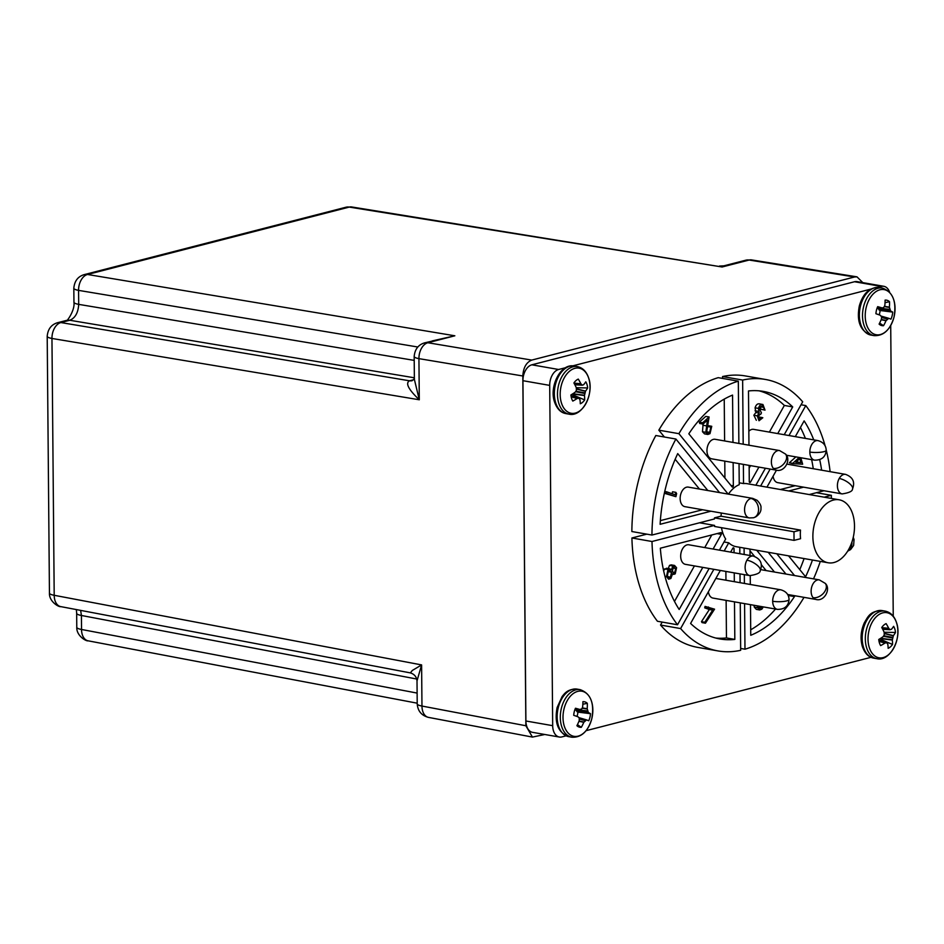<?xml version="1.0" encoding="UTF-8"?>
<svg xmlns="http://www.w3.org/2000/svg" width="944" height="944" viewBox="0 0 944 944"><rect width="100%" height="100%" fill="white"/><g stroke="black" fill="none" stroke-linecap="round" stroke-linejoin="round"><path stroke-width="1.42" d="M876.492 310.069A12.945 8.248 99.9 0 0 875.926 313.727A37.453 1.133 17.9 0 1 880.245 315.225L881.613 316.96L881.425 319.072A37.453 26.479 109 0 1 879.1 324.111A12.945 8.248 99.9 0 0 879.737 324.642A12.945 8.248 99.9 0 0 883.525 325.715A37.453 30.645 -68.9 0 0 886.003 320.724L888.741 318.305A37.453 1.133 17.9 0 1 890.935 319.166A12.945 8.248 99.9 0 0 892.139 315.756A12.945 8.248 99.9 0 0 892.705 312.098A37.453 5.298 -169.9 0 0 890.57 310.989L889.39 307.142A37.453 30.645 -68.9 0 0 889.519 301.714A12.945 8.248 99.9 0 0 885.094 300.109A37.453 26.479 109 0 1 884.823 305.478L883.678 307.614L882.074 307.909A37.453 5.298 -169.9 0 0 877.684 306.658A12.945 8.248 99.9 0 0 876.492 310.069M893.98 317.208A22.904 14.608 -80.1 0 1 874.592 334.318A22.904 14.608 -80.1 0 1 866.273 307.154A22.904 14.608 -80.1 0 1 885.661 290.032A22.904 14.608 -80.1 0 1 893.98 317.208M881.13 316.098L888.729 318.293M879.124 314.824A8.319 5.31 99.9 0 0 880.091 310.505L892.705 312.098M879.631 323.072L883.525 325.715M889.519 301.714L885.047 302.67M877.837 307.673L879.23 310.128L890.452 310.871M890.57 310.989L880.091 310.505M894.865 629.129A12.945 8.248 99.9 0 0 893.614 626.344A37.453 15.859 159.1 0 1 891.455 629.282L889.862 629.577L888.682 628.279A37.453 24.544 -135.5 0 0 886.121 623.63A12.945 8.248 99.9 0 0 881.755 627.5A37.453 20.379 52.1 0 1 884.162 632.279L884.245 635.005L883.053 636.716A37.453 15.859 159.1 0 1 878.77 639.477A12.945 8.248 99.9 0 0 879.395 642.817A12.945 8.248 99.9 0 0 880.646 645.602A37.453 20.025 -13 0 0 885 643.053L886.605 642.687L887.773 644.056A37.453 20.379 52.1 0 1 888.139 648.316A12.945 8.248 99.9 0 0 892.517 644.445A37.453 24.544 -135.5 0 0 892.304 640.056L893.402 635.619A37.453 20.025 -13 0 0 895.49 632.468A12.945 8.248 99.9 0 0 894.865 629.129M896.647 623.123A22.904 14.608 99.9 0 0 877.047 616.043A22.904 14.608 99.9 0 0 869.235 647.36A22.904 14.608 99.9 0 0 888.835 654.44A22.904 14.608 99.9 0 0 896.647 623.123M890.227 629.707L882.664 629.2M878.852 640.327L886.959 642.817M895.49 632.468L884.15 632.256M880.728 638.262L892.292 639.784M892.304 640.056L880.776 638.628L881.059 639.584L892.517 644.445M880.221 640.693A8.319 5.31 99.9 0 0 881.059 639.584M773.089 476.201A9.924 6.325 99.9 0 0 777.726 482.644L842.142 493.913A9.924 6.325 -80.1 0 1 839.228 478.466A9.924 6.325 -80.1 0 1 843.771 474.443A9.924 6.325 -80.1 0 1 845.564 474.372L787.013 464.118M772.676 601.257A9.924 6.325 -80.1 0 0 777.419 609.376C784.57 609.446 788.441 606.154 789.054 599.511A9.924 2.124 179.5 0 1 783.284 601.493A9.924 2.124 179.5 0 1 772.676 601.257A9.924 6.325 -80.1 0 1 779.048 589.906A9.924 6.325 -80.1 0 1 780.841 589.823L716.413 578.554A9.924 6.325 99.9 0 0 715.835 578.495M708.378 591.77A9.924 6.325 99.9 0 0 713.003 598.095L777.419 609.376M715.127 439.29A9.924 6.325 99.9 0 0 713.334 439.373A9.924 6.325 99.9 0 0 707.009 449.356A9.924 6.325 99.9 0 0 711.705 458.831L776.121 470.112A9.924 6.325 -80.1 0 1 773.325 468.366A9.924 6.325 -80.1 0 1 771.838 458.159A9.924 6.325 -80.1 0 1 777.75 450.642A9.924 6.325 -80.1 0 1 779.543 450.559L715.127 439.29M809.834 452.046A9.924 2.124 -0.5 0 0 820.442 452.27A9.924 2.124 -0.5 0 0 826.212 450.3C825.599 456.943 821.717 460.235 814.578 460.153A9.924 6.325 -80.1 0 1 809.834 452.046A9.924 6.325 -80.1 0 1 816.206 440.695A9.924 6.325 -80.1 0 1 818 440.612L753.572 429.343A9.924 6.325 99.9 0 0 751.778 429.426A9.924 6.325 99.9 0 0 748.828 431.255M544.771 734.491L532.44 737.087L525.867 725.747L522.823 375.983C523.318 367.653 526.292 362.354 531.743 360.089L854.568 276.981L856.999 276.852L862.804 282.634M417.118 693.073L81.538 629.471A13.889 8.921 100.7 0 0 88.087 640.811L417.201 703.186M525.867 725.747L421.968 706.053A13.889 8.921 100.7 0 0 428.517 717.393L532.44 737.087M856.999 276.852L751.53 259.907A13.889 8.791 99.1 0 0 749.111 260.037L854.568 276.981M432.269 340.902L454.843 335.793L427.856 342.743A13.889 8.968 99.5 0 0 418.935 358.637L419.289 399.772C408.433 389.447 405.177 383.122 409.543 380.798L60.876 322.565A13.889 8.968 99.5 0 0 51.955 338.459L54.197 595.286A13.889 8.921 100.7 0 0 60.746 606.614L410.333 672.883L412.339 670.441L421.602 664.918L417.012 680.872L417.213 703.87A13.889 2.974 179.5 0 0 421.968 706.053L421.602 664.918L54.197 595.286A13.889 2.974 -0.5 0 1 49.442 593.092L47.2 336.265A13.889 2.974 179.5 0 0 51.955 338.459L419.289 399.772L414.381 379.441L414.18 356.454A13.889 2.974 179.5 0 0 418.935 358.637L522.823 375.983M414.369 377.789L69.773 320.264L60.876 322.565A13.889 10.278 75.6 0 0 57.631 322.695L66.528 320.405A13.889 10.278 75.6 0 1 69.773 320.264C75.213 318.045 78.187 312.747 78.706 304.369L78.576 290.374A13.889 2.974 179.5 0 1 73.821 288.18L73.951 302.186A13.889 2.974 -0.5 0 0 78.706 304.369L414.215 360.384M416.752 679.031L81.42 615.476L80.641 610.39M751.542 259.907L745.866 260.178L723.847 265.842L722.125 266.987L351.664 206.96A13.889 8.791 99.1 0 0 349.245 207.09L87.509 274.48A13.889 8.968 99.5 0 0 78.576 290.374L417.779 347.003M745.866 260.178A13.889 10.278 75.6 0 1 749.111 260.037L722.125 266.987L349.245 207.09A13.889 10.278 -104.4 0 0 346 207.22L84.252 274.61A13.889 10.278 75.6 0 1 87.509 274.48L454.843 335.793L424.611 342.873A13.889 10.278 75.6 0 1 427.856 342.743L531.743 360.089M688.318 487.116A9.924 6.325 99.9 0 0 686.524 487.198A9.924 6.325 99.9 0 0 680.199 497.169A9.924 6.325 99.9 0 0 684.896 506.657L749.312 517.926A9.924 6.325 -80.1 0 1 744.615 508.45A9.924 6.325 -80.1 0 1 750.94 498.467A9.924 6.325 -80.1 0 1 752.734 498.385L688.318 487.116M571.545 398.285A12.945 8.248 99.9 0 0 572.807 401.07A37.453 20.025 -13 0 0 577.15 398.521L578.755 398.144L579.935 399.524A37.453 20.379 52.1 0 1 580.289 403.772A12.945 8.248 99.9 0 0 584.666 399.914A37.453 24.544 -135.5 0 0 584.454 395.524L585.563 391.087A37.453 20.025 -13 0 0 587.652 387.937A12.945 8.248 99.9 0 0 587.026 384.597A12.945 8.248 99.9 0 0 585.776 381.813A37.453 15.859 159.1 0 1 583.616 384.739L582.377 385.176L580.843 383.736A37.453 24.544 -135.5 0 0 578.283 379.099A12.945 8.248 99.9 0 0 573.905 382.969A37.453 20.379 52.1 0 1 576.312 387.736L576.395 390.462L575.203 392.173A37.453 15.859 159.1 0 1 570.919 394.946A12.945 8.248 99.9 0 0 571.545 398.285M561.397 402.828A22.904 14.608 99.9 0 0 580.997 409.908A22.904 14.608 99.9 0 0 588.808 378.591A22.904 14.608 99.9 0 0 569.208 371.499A22.904 14.608 99.9 0 0 561.397 402.828M571.014 395.784L579.109 398.274M582.377 385.176L574.825 384.668M587.652 387.937L576.3 387.724M572.89 393.731L584.454 395.253M584.454 395.524L572.925 394.096L573.22 395.052L584.666 399.914M572.383 396.15A8.319 5.31 99.9 0 0 573.22 395.052M589.929 717.334A12.945 8.248 99.9 0 0 590.496 713.688A37.453 5.298 -169.9 0 0 588.372 712.578L587.192 708.732A37.453 30.645 -68.9 0 0 587.31 703.304A12.945 8.248 99.9 0 0 582.896 701.699A37.453 26.479 109 0 1 582.613 707.068L581.823 708.885L579.864 709.499A37.453 5.298 -169.9 0 0 575.486 708.248A12.945 8.248 99.9 0 0 574.282 711.658A12.945 8.248 99.9 0 0 573.716 715.316A37.453 1.133 17.9 0 1 578.047 716.803L579.262 718.054L579.215 720.65A37.453 26.479 109 0 1 576.902 725.7A12.945 8.248 99.9 0 0 577.539 726.231A12.945 8.248 99.9 0 0 581.315 727.305A37.453 30.645 -68.9 0 0 583.793 722.313L586.543 719.894A37.453 1.133 17.9 0 1 588.726 720.756A12.945 8.248 99.9 0 0 589.929 717.334M564.064 708.743A22.904 14.608 -80.1 0 1 583.451 691.622A22.904 14.608 -80.1 0 1 591.77 718.797A22.904 14.608 -80.1 0 1 572.383 735.907A22.904 14.608 -80.1 0 1 564.064 708.743M580.1 709.499L575.061 709.215L579.982 709.51M578.932 717.688L586.543 719.894M576.926 716.413A8.319 5.31 99.9 0 0 577.881 712.095L590.496 713.688M587.31 703.304L582.837 704.248M575.639 709.263L577.032 711.717L588.242 712.46M588.372 712.578L577.881 712.095M577.433 724.65L581.315 727.305M833.41 500.06A31.966 20.379 -80.1 0 1 839.192 499.801A31.966 20.379 -80.1 0 1 854.332 530.351A31.966 20.379 -80.1 0 1 833.965 562.518A31.966 20.379 -80.1 0 1 828.183 562.777A31.966 20.379 -80.1 0 1 813.044 532.215A31.966 20.379 -80.1 0 1 833.41 500.06M839.192 499.801L747.164 483.694A31.966 20.379 99.9 0 0 743.53 483.564L739.211 482.809M733.146 462.584L733.346 485.841A1.097 0.708 -80.1 0 1 732.131 486.915L688.825 433.792A125.67 80.11 -80.1 0 1 732.556 395.088L732.969 442.406M758.929 467.103L750.504 482.101A1.097 0.708 -80.1 0 1 749.276 481.652L749.135 465.38M525.902 720.992A13.889 8.85 99.9 0 0 532.546 732.343L559.32 737.028A13.889 8.85 -80.1 0 1 552.677 725.676L525.902 720.992L522.929 380.703L549.703 385.388L552.677 725.676M854.532 281.737L881.307 286.421A13.889 8.85 -80.1 0 1 883.82 286.303L857.046 281.619A13.889 8.85 99.9 0 0 854.532 281.737L531.861 364.809A13.889 8.85 99.9 0 0 522.929 380.703M559.32 737.028A13.889 8.85 -80.1 0 0 561.833 736.922L566.011 735.848M586.082 730.68L871.029 657.319M549.703 385.388A13.889 8.85 -80.1 0 1 558.624 369.493L531.861 364.809M881.307 286.421L877.696 287.354M870.604 289.171L572.666 365.883M565.586 367.7L558.624 369.493M883.82 286.303A13.889 8.85 -80.1 0 1 889.578 292.144M893.248 616.22L890.711 325.491M719.54 492.579L675.904 439.031L655.82 435.514A137.8 87.839 -80.1 0 0 631.855 531.531L651.938 535.047L714.49 518.94L714.49 517.855L793.975 531.767L794.046 540.381L714.561 526.481L714.549 525.395L651.997 541.502A137.8 87.839 -80.1 0 0 677.521 624.775L657.437 621.258A137.8 87.839 -80.1 0 1 631.914 537.986L646.829 534.151M664.411 437.025L658.829 430.169A137.8 87.839 -80.1 0 1 718.242 377.659L738.326 381.164L738.869 443.444M722.573 378.414L722.549 376.55A137.8 87.839 -80.1 0 1 745.323 375.936L765.407 379.453A137.8 87.839 -80.1 0 1 802.695 401.814L784.228 434.7M740.261 602.874L740.674 650.31A137.8 87.839 -80.1 0 1 717.9 650.912L697.828 647.407A137.8 87.839 -80.1 0 1 660.529 625.046L662.181 622.084M651.997 541.502L631.914 537.986M677.521 624.775L709.121 568.489M719.422 550.151L725.665 539.024A31.966 20.379 99.9 0 1 721.476 527.684M739.046 463.622L739.235 484.673A31.966 20.379 99.9 0 0 728.449 494.137M721.358 513.04A31.966 20.379 99.9 0 0 721.004 516.179L800.488 530.091A31.966 20.379 99.9 0 0 800.559 538.705L794.046 540.381M724.001 541.974L728.744 542.812A31.966 20.379 99.9 0 0 736.143 546.67L828.183 562.777M713.865 569.315L680.612 628.562L660.529 625.046M728.744 542.812L724.166 550.977M717.9 650.912A137.8 87.839 -80.1 0 1 680.612 628.562M740.084 582.696L740.002 573.893M739.836 553.715L739.777 547.308M744.58 603.629L744.981 649.201L740.662 648.445M744.096 548.063L744.155 554.47M744.332 574.648L744.403 583.451M804.017 597.351A137.8 87.839 -80.1 0 1 744.981 649.201M785.939 574.046L768.204 552.287M776.806 553.786L794.529 575.545M816.395 492.709L831.369 495.329A137.8 87.839 -80.1 0 1 831.322 498.42M820.301 561.397A137.8 87.839 -80.1 0 1 813.516 578.861M831.369 495.329L824.195 497.169M809.22 494.55L824.018 490.738M801.043 404.764L805.787 405.59A137.8 87.839 -80.1 0 1 825.127 445.875M826.201 449.934A137.8 87.839 -80.1 0 1 830.118 471.67M805.787 405.59L788.972 435.538M770.151 469.062L760.616 486.042M755.873 485.216L765.407 468.236M722.549 376.55L742.633 380.054A137.8 87.839 -80.1 0 1 765.407 379.453M742.633 380.054L743.188 444.199M743.365 464.377L743.53 483.564M658.829 430.169L678.901 433.674A137.8 87.839 -80.1 0 1 738.326 381.164M678.901 433.674L728.143 494.078M651.938 535.047A137.8 87.839 -80.1 0 1 675.904 439.031M714.549 525.395L699.575 522.775M702.796 567.379L679.173 609.47A125.67 80.11 -80.1 0 1 660.34 548.204L720.827 532.628A1.097 0.708 -80.1 0 1 721.346 534.339L713.098 549.042M734.491 601.859L734.821 639.407A125.67 80.11 -80.1 0 1 719.989 638.97A125.67 80.11 -80.1 0 1 690.583 623.453L720.343 570.447M730.644 552.11L732.804 548.263A1.097 0.708 -80.1 0 1 734.031 548.712L734.066 552.712M734.243 572.89L734.326 581.681M800.488 530.091L793.975 531.767M714.49 517.855L721.004 516.179M710.95 511.211L660.116 524.298A125.67 80.11 -80.1 0 1 677.721 453.604L707.811 490.526M748.958 445.214L748.486 390.958A125.67 80.11 -80.1 0 1 763.318 391.394A125.67 80.11 -80.1 0 1 792.712 406.911L777.75 433.567M795.296 436.635L804.135 420.894A125.67 80.11 -80.1 0 1 813.752 439.869M819.711 459.704A125.67 80.11 -80.1 0 1 821.634 470.183M803.568 487.163L788.759 490.974M766.941 487.151L776.475 470.159M812.454 560.028A125.67 80.11 -80.1 0 1 805.586 576.76L788.535 555.839M793.633 595.534L794.482 596.573A125.67 80.11 -80.1 0 1 750.751 635.288L750.492 604.656M750.315 584.489L750.232 575.675M750.055 555.509L749.996 549.101M756.746 550.281L774.481 572.04M674.488 601.434L694.43 565.916M704.731 547.579L711.811 534.953M715.835 638.061A125.67 80.11 99.9 0 0 726.455 637.943L734.821 639.407M726.455 637.943L726.125 600.396M725.96 580.218L725.877 571.427M699.445 489.063L675.161 459.28M660.352 520.628L702.572 509.748M724.921 478.089L724.78 461.12M724.603 440.942L724.237 399.111M769.384 432.104L784.346 405.448L792.712 406.911M749.158 468.141L750.563 465.628M784.346 405.448A125.67 80.11 99.9 0 0 759.094 390.84M780.393 489.511L795.202 485.7M813.268 468.72A125.67 80.11 99.9 0 0 811.639 459.645M805.385 438.405A125.67 80.11 99.9 0 0 800.441 427.467M799.769 569.621A125.67 80.11 99.9 0 0 804.087 558.565M750.704 629.79A125.67 80.11 99.9 0 0 775.531 609.045M788.157 595.463L794.482 596.573M766.115 570.577L761.43 564.831M754.551 556.382L750.02 550.824M668.045 569.197L669.497 565.397L671.196 564.866L674.547 565.444L676.577 567.733L675.231 573.834L673.733 574.365L672.6 573.728L670.877 578.483L668.612 579.203L666.476 576.583L667.998 569.468L669.839 568.807L671.385 569.775L672.848 565.975L674.547 565.444M663.538 570.388L666.488 568.229L669.839 568.807M705.451 623.193L702.1 622.615L701.475 621.671L709.345 609.517L704.708 607.853L705.062 606.402L714.561 609.175L705.451 623.193L704.814 622.261L712.696 610.095L704.708 607.853M672.104 493.7L672.565 491.789L675.916 492.379L676.636 493.629L675.904 496.674L666.216 493.334L666.582 491.8L675.326 494.809L675.916 492.379M675.904 496.674L664.34 493.264M706.313 431.738L707.493 426.523L708.401 425.709L711.752 426.299L710.006 433.638L707.858 434.464L705.829 432.317L707.434 420.115L703.056 424.068L702.655 422.794L709.097 416.977L706.737 431.455L708.142 432.883L709.664 432.328L706.891 431.845M707.858 434.464L704.519 433.874L702.478 431.727L703.115 424.021M703.056 424.068L699.716 423.49L699.303 422.204L705.746 416.398L709.097 416.977M758.138 417.46L758.48 416.835L762.823 417.755L759.023 420.753L757.206 415.808L759.212 413.071L758.421 408.386C759.401 405.318 760.911 404.032 762.941 404.516L765.018 410.133L764.074 409.814L763.885 407.383L762.209 405.92M756.333 420.292L753.855 415.218L755.873 412.481L755.082 407.796C756.061 404.74 757.56 403.442 759.59 403.926M765.018 410.133L760.722 409.224L760.451 406.604M795.875 456.884L789.373 462.761L792.807 463.622L802.66 464.224L800.807 457.746M763.307 606.898L761.808 609.199L759.684 609.966L756.333 609.376L754.303 607.157L753.996 605.269M669.497 565.397L672.848 565.975M664.647 568.878L667.998 569.468M664.965 576.312L666.476 576.583M709.345 609.517L712.696 610.095M701.475 621.671L704.814 622.261M708.047 608.443L708.413 606.98M664.741 491.482L666.582 491.8M664.399 493.016L666.216 493.334M699.303 422.204L702.655 422.794M702.478 431.727L705.829 432.317M707.493 426.523L710.844 427.113L711.752 426.299M709.664 432.328L710.844 427.113M760.38 414.227L758.209 416.162L759.625 419.313M761.914 405.896L759.413 408.575L761.43 412.929L760.722 414.251M760.534 406.805L763.885 407.383M760.722 409.224L764.074 409.814M759.141 403.808L762.941 404.516M755.082 407.796L758.421 408.386M755.047 410.77L758.386 411.348M755.873 412.481L759.212 413.071M753.855 415.218L757.206 415.808M759.389 419.254L761.832 417.413M789.373 462.761L792.712 463.351L799.226 457.474M754.303 607.157L757.654 607.735L757.348 605.859M759.684 609.966L757.654 607.735M670.441 577.162L669.013 577.657L667.396 575.793L668.376 570.849L669.827 570.365L671.526 572.217L670.441 577.162L667.774 576.701M673.261 567.344L675.621 568.5L674.854 572.442L673.662 572.819L672.388 571.439L673.261 567.344L674.287 566.99M799.745 458.701L800.984 462.607L795.792 462.277L799.745 458.701M762.28 606.721L760.014 608.396L758.398 606.048M671.526 572.217L668.175 571.627L667.101 576.583M674.854 572.442L672.671 572.064M675.621 568.5L672.753 567.993M672.458 568.713L672.234 570.707M800.984 462.607L796.17 461.935M797.291 460.92L797.633 462.029M761.442 607.877L758.775 607.417M758.929 606.131L758.539 606.803M688.849 544.794A9.924 6.325 99.9 0 0 687.055 544.877A9.924 6.325 99.9 0 0 680.73 554.86A9.924 6.325 99.9 0 0 685.427 564.347L749.855 575.616A9.924 6.325 -80.1 0 1 746.94 560.17A9.924 6.325 -80.1 0 1 751.483 556.158A9.924 6.325 -80.1 0 1 753.277 556.075L688.849 544.794M882.38 288.062C892.906 291.849 896.765 301.573 893.98 317.219C890.157 329.952 883.513 336.088 874.061 335.627A24.143 15.387 -80.1 0 1 862.497 315.898A24.143 15.387 -80.1 0 1 863.618 306.552A24.143 15.387 -80.1 0 1 882.38 288.062L879.242 287.519C869.625 287.188 862.993 293.324 859.323 305.927C856.432 321.361 860.303 331.073 870.923 335.073A24.143 15.387 -80.1 0 1 859.37 315.343A24.143 15.387 -80.1 0 1 860.491 305.998A24.143 15.387 -80.1 0 1 879.242 287.519M881.613 317.066L887.513 318.659M881.59 317.467L887.159 318.978M881.271 319.45L886.145 320.464M886.003 320.724L881.165 319.721M884.493 306.328L889.39 307.142M877.849 308.122L889.567 309.313M889.401 307.449L884.363 306.611M878.003 308.617L889.72 309.809M882.062 610.579A24.143 15.387 99.9 0 0 862.191 638.404A24.143 15.387 99.9 0 0 863.465 647.136A24.143 15.387 99.9 0 0 873.743 658.145C868.563 657.236 864.751 653.319 862.332 646.38C860.161 638.604 860.834 630.745 864.338 622.78C867.819 617.164 869.684 610.862 882.062 610.579L885.201 611.122C890.652 612.314 894.464 616.231 896.611 622.887C902.134 638.592 889.991 661.921 876.882 658.688A24.143 15.387 -80.1 0 1 866.592 647.678A24.143 15.387 -80.1 0 1 865.318 638.958A24.143 15.387 -80.1 0 1 885.201 611.122M881.838 627.666L888.682 628.279M888.835 628.492L881.956 627.878M884.304 633.353L893.402 635.619M883.773 635.737L892.576 637.389M893.284 635.831L884.327 633.601M883.419 636.268L892.434 637.967M878.994 641.224L885.224 642.958M885 643.053L879.029 641.389M839.228 478.466A9.924 3.693 29.3 0 1 848.939 483.104A9.924 3.693 29.3 0 1 852.503 488.992C855.229 482.006 852.916 477.133 845.564 474.372M773.325 468.366A9.924 6.691 -39.2 0 0 783.933 463.705A9.924 6.691 -39.2 0 0 785.526 454.064L779.543 450.559M851.877 542.175A9.924 7.34 75.6 0 1 847.665 551.166L850.591 549.573L853.612 545.479L854.049 539.543L853.246 537.348M76.358 609.576L76.665 613.281A13.889 2.974 -0.5 0 0 81.42 615.476L81.538 629.471A13.889 2.974 179.5 0 1 76.783 627.288C76.334 635.831 86.329 641.495 88.087 640.811M409.543 380.798A11.021 8.142 -105.1 0 0 412.186 380.668A11.021 8.166 75.6 0 1 409.613 380.774L413.732 379.712M412.186 380.668L414.44 378.638M749.312 517.926L753.501 517.772A9.924 7.34 -104.4 0 0 758.445 507.896A9.924 7.34 -104.4 0 0 750.94 498.467M574.223 366.048A24.143 15.387 99.9 0 0 554.34 393.872A24.143 15.387 99.9 0 0 555.615 402.592A24.143 15.387 99.9 0 0 565.904 413.602C560.712 412.693 556.913 408.776 554.482 401.849C549.089 386.367 560.665 363.039 574.223 366.048L577.35 366.591C582.814 367.771 586.613 371.688 588.773 378.343C594.295 394.061 582.153 417.39 569.031 414.156A24.143 15.387 -80.1 0 1 558.754 403.147A24.143 15.387 -80.1 0 1 557.479 394.415A24.143 15.387 -80.1 0 1 577.35 366.591M576.465 388.822L585.563 391.087M575.923 391.205L584.737 392.857M585.433 391.3L576.477 389.07M575.569 391.736L584.596 393.424M571.155 396.681L577.386 398.427M577.15 398.521L571.191 396.858M573.999 383.134L580.843 383.736M580.985 383.96L574.117 383.347M568.725 736.662L571.852 737.217A24.143 15.387 -80.1 0 1 560.299 717.475A24.143 15.387 -80.1 0 1 561.42 708.142A24.143 15.387 -80.1 0 1 580.171 689.651L577.044 689.108A24.143 15.387 -80.1 0 0 558.282 707.587A24.143 15.387 -80.1 0 0 557.161 716.933A24.143 15.387 -80.1 0 0 568.725 736.662C558.093 732.662 554.234 722.939 557.125 707.516L562.14 696.519C564.418 693.781 567.474 688.79 577.044 689.108M582.283 707.917L587.192 708.732M575.639 709.711L587.369 710.903M587.192 709.027L582.153 708.201M575.793 710.195L587.522 711.387M578.873 717.617L586.507 719.883L578.873 717.617M579.404 718.655L585.304 720.248M579.38 719.057L584.95 720.555M579.073 721.027L583.935 722.054M583.793 722.313L578.955 721.299M730.904 485.417L733.346 485.841M749.288 481.888L750.504 482.101M717.086 533.596L721.346 534.339M732.686 548.476L734.031 548.712M702.855 425.225L706.206 425.815M749.855 575.616C756.817 574.554 760.262 572.925 760.215 570.695A9.924 3.693 -150.7 0 0 756.651 564.807A9.924 3.693 -150.7 0 0 746.94 560.17M813.079 597.682A9.924 6.325 -80.1 0 0 815.876 599.428C824.36 602.001 831.275 588.808 825.268 583.38A9.924 6.691 140.8 0 1 823.675 593.021A9.924 6.691 140.8 0 1 813.079 597.682A9.924 6.325 -80.1 0 1 811.58 587.475A9.924 6.325 -80.1 0 1 817.504 579.958A9.924 6.325 -80.1 0 1 819.298 579.876L760.734 569.633M874.061 335.627L870.923 335.073M882.734 629.329L890.133 629.719M876.882 658.688L873.743 658.145M878.852 640.268L886.782 642.687M852.503 488.992C852.562 491.222 849.104 492.851 842.142 493.913M789.054 599.511C788.842 594.567 786.116 591.345 780.841 589.823M785.526 454.064C791.532 459.492 784.617 472.684 776.121 470.112M826.212 450.3C826 445.356 823.262 442.122 818 440.612M814.578 460.153L786.34 455.22M428.517 717.393C421.543 715.564 417.779 711.056 417.213 703.87M66.505 320.405C64.841 324.134 75.26 311.296 73.951 302.186M76.665 613.281L76.783 627.288M424.611 342.873C418.345 344.702 414.876 349.233 414.18 356.454M351.675 206.96L346 207.22M84.252 274.61C77.998 276.439 74.517 280.958 73.821 288.18M57.631 322.695C51.365 324.512 47.896 329.043 47.2 336.265M49.442 593.092C48.994 601.647 58.988 607.311 60.746 606.614M410.333 672.883C414.357 674.146 416.587 676.813 417.012 680.872M719.481 266.043L723.847 265.842M753.501 517.772L755.684 516.923C759.519 514.279 761.277 511.318 760.947 508.002C761.348 505.925 760.05 503.353 757.053 500.273L752.734 498.385M574.896 384.798L582.283 385.187M569.031 414.156L565.904 413.602M571.002 395.737L578.943 398.156M571.852 737.217C581.315 737.677 587.947 731.541 591.77 718.797C594.567 703.15 590.696 693.439 580.171 689.651M673.733 574.365L672.588 574.164M760.215 570.695C762.941 563.71 760.628 558.836 753.277 556.075M815.876 599.428L787.638 594.484M825.268 583.38L819.298 579.876"/></g></svg>
